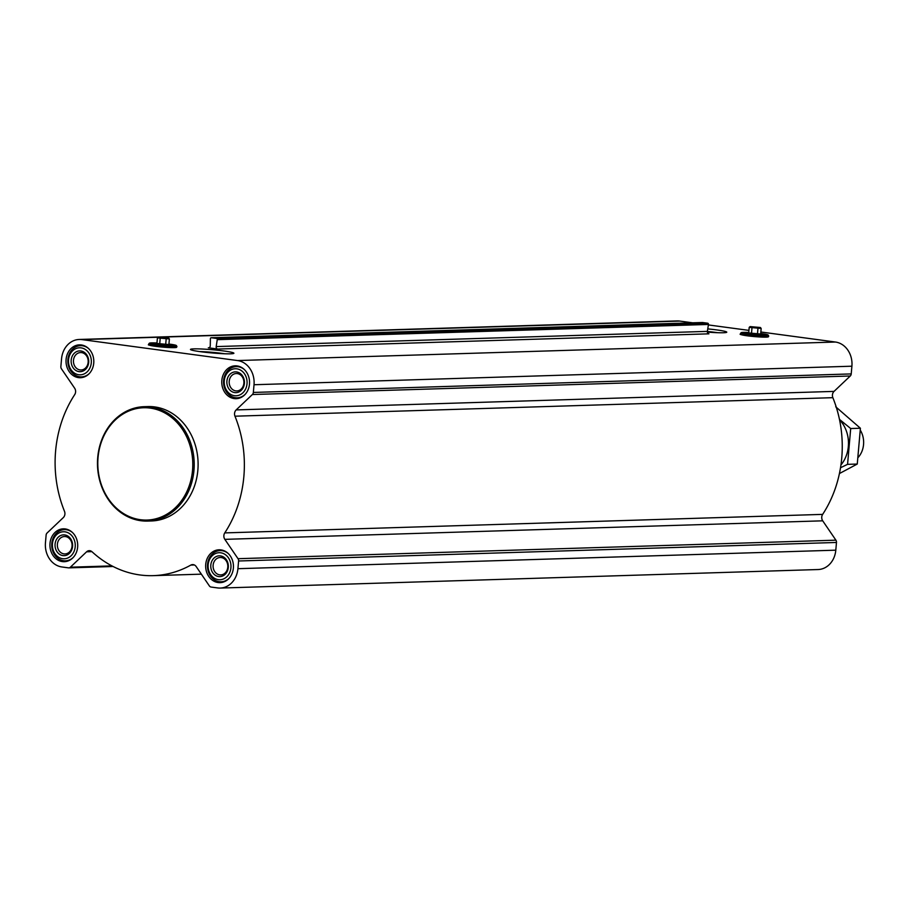 <?xml version="1.0" encoding="UTF-8"?>
<svg xmlns="http://www.w3.org/2000/svg" width="909" height="909" viewBox="0 0 909 909"><rect width="100%" height="100%" fill="white"/><g stroke="black" fill="none" stroke-linecap="round" stroke-linejoin="round"><path stroke-width="1.36" d="M707.361 331.467A19.384 1.443 -175 0 1 717.553 332.694M767.855 336.455A13.84 1.034 -175 0 1 762.64 337.103A13.84 1.034 -175 0 1 747.118 335.785A13.84 1.034 -175 0 1 741.21 334.126M707.759 328.899A21.805 1.625 -175 0 1 726.7 332.296A21.805 1.625 -175 0 1 707.372 332.103M217.728 349.056L208.32 347.783A2.079 1.761 88.2 0 0 210.263 345.795L210.399 338.739A1.045 0.875 88.2 0 1 211.377 337.739L216.478 338.432A1.045 0.875 88.2 0 1 217.251 339.659L216.183 346.59A2.079 1.761 88.2 0 0 217.728 349.056L708.918 333.83A2.079 1.761 88.2 0 1 707.372 331.376L216.183 346.59M81.821 339.591L237.544 360.555A21.85 18.464 88.2 0 1 254.02 384.734L253.35 392.438A3.125 2.636 88.2 0 1 252.384 394.529L236.158 409.914A5.204 4.397 88.2 0 0 234.977 416.197A111.943 94.616 88.2 0 1 224.762 532.901A5.204 4.397 88.2 0 0 224.841 539.355L238.022 558.694A3.125 2.636 88.2 0 1 238.601 560.989L237.919 568.693A21.85 18.464 88.2 0 1 220.228 588.066A21.85 18.464 88.2 0 1 217.649 587.93L211.127 587.055A3.125 2.636 88.2 0 1 209.354 585.896L196.174 566.546A5.204 4.397 88.2 0 0 192.594 564.591A5.204 4.397 88.2 0 0 190.845 565.08A111.943 94.616 88.2 0 1 153.201 575.647A111.943 94.616 88.2 0 1 92.059 551.786A5.204 4.397 88.2 0 0 89.218 550.672A5.204 4.397 88.2 0 0 86.605 551.797L70.379 567.193A3.125 2.636 88.2 0 1 68.448 567.852L61.926 566.966A21.85 18.464 88.2 0 1 45.45 542.798L46.12 535.083A3.125 2.636 88.2 0 1 47.086 533.004L63.3 517.607A5.204 4.397 88.2 0 0 64.494 511.324A111.943 94.616 88.2 0 1 74.708 394.62A5.204 4.397 88.2 0 0 74.629 388.177L61.448 368.827A3.125 2.636 88.2 0 1 60.869 366.532L61.551 358.828A21.85 18.464 88.2 0 1 79.242 339.466A21.85 18.464 88.2 0 1 81.821 339.591L158.2 337.228M79.242 339.466L677.125 320.934A21.85 18.464 88.2 0 1 679.693 321.07L692.692 322.82M708.372 324.933L748.936 330.387M760.844 331.99L835.428 342.034A21.85 18.464 88.2 0 1 851.903 366.202L851.222 373.917A3.125 2.636 88.2 0 1 850.267 375.996L834.042 391.393L236.158 409.914M200.537 351.703A21.805 1.625 -175 0 1 190.515 349.567A21.805 1.625 -175 0 1 212.331 349.726A21.805 1.625 -175 0 1 233.829 353.362A21.805 1.625 -175 0 1 200.537 351.703M176.073 346.965A13.84 1.034 -175 0 1 170.858 347.613A13.84 1.034 -175 0 1 155.337 346.295A13.84 1.034 -175 0 1 149.428 344.636M249.475 384.121A16.442 13.896 -91.8 0 0 235.136 365.827A16.442 13.896 -91.8 0 0 221.762 382.689A16.442 13.896 -91.8 0 0 236.158 398.687A16.442 13.896 -91.8 0 0 249.475 384.121M233.374 568.091A16.442 13.896 -91.8 0 0 219.046 549.797A16.442 13.896 -91.8 0 0 205.661 566.659A16.442 13.896 -91.8 0 0 220.058 582.658A16.442 13.896 -91.8 0 0 233.374 568.091M77.64 547.127A16.442 13.896 -91.8 0 0 63.312 528.833A16.442 13.896 -91.8 0 0 49.938 545.695A16.442 13.896 -91.8 0 0 64.334 561.694A16.442 13.896 -91.8 0 0 77.64 547.127M93.741 363.157A16.442 13.896 -91.8 0 0 79.413 344.863A16.442 13.896 -91.8 0 0 66.027 361.725A16.442 13.896 -91.8 0 0 80.424 377.724A16.442 13.896 -91.8 0 0 93.741 363.157M144.076 406.687L147.962 406.573A57.222 48.37 88.2 0 1 197.855 470.237A57.222 48.37 88.2 0 1 151.508 520.959L147.622 521.073A57.222 48.37 -91.8 0 0 193.958 470.362A57.222 48.37 -91.8 0 0 144.076 406.687A57.222 48.37 -91.8 0 0 97.502 465.385A57.222 48.37 -91.8 0 0 147.622 521.073M702.327 322.536A1.045 0.875 88.2 0 1 702.566 322.525L707.679 323.206A1.045 0.875 88.2 0 1 708.452 324.445L707.372 331.376M220.228 588.066L818.111 569.534A21.85 18.464 88.2 0 0 835.803 550.172L836.473 542.468A3.125 2.636 88.2 0 0 835.905 540.173L822.713 520.823A5.204 4.397 88.2 0 1 822.645 514.38A111.943 94.616 88.2 0 0 832.86 397.676A5.204 4.397 88.2 0 1 834.042 391.393M760.708 333.66A7.704 0.568 -175 0 1 762.356 334.16L762.321 334.569A7.704 0.568 -175 0 1 758.322 334.728A7.704 0.568 -175 0 1 750.539 334.035A7.704 0.568 -175 0 1 746.982 333.228L747.028 332.819A7.704 0.568 -175 0 1 748.743 332.603M762.356 334.16A7.704 0.568 -175 0 1 758.367 334.307A7.704 0.568 -175 0 1 750.584 333.614A7.704 0.568 -175 0 1 747.028 332.819M749.198 327.365L748.709 332.944L760.674 334.023L761.163 328.444L749.198 327.365L750.118 326.604L760.401 327.501L750.118 326.604M757.458 334.126L757.947 328.547M751.482 333.592L751.97 328.001M760.401 327.501L761.163 328.444M192.538 470.26A56.176 47.484 -91.8 0 0 125.896 412.391A56.176 47.484 -91.8 0 0 117.443 509.051A56.176 47.484 -91.8 0 0 192.538 470.26M199.457 351.556A19.384 1.443 -175 0 1 224.682 353.76M168.926 344.17A7.704 0.568 -175 0 1 170.585 344.67L170.54 345.09A7.704 0.568 -175 0 1 166.552 345.238A7.704 0.568 -175 0 1 158.768 344.545A7.704 0.568 -175 0 1 155.2 343.738L155.246 343.329A7.704 0.568 -175 0 1 156.962 343.125M170.585 344.67A7.704 0.568 -175 0 1 166.586 344.829A7.704 0.568 -175 0 1 158.802 344.125A7.704 0.568 -175 0 1 155.246 343.329M157.416 337.875L156.927 343.466L168.892 344.545L169.381 338.955L157.416 337.875L158.336 337.114L168.62 338.012L158.336 337.114M165.677 344.636L166.165 339.057M159.7 344.102L160.189 338.523M168.62 338.012L169.381 338.955M88.65 348.624A15.601 13.192 -91.8 0 0 80.549 345.67A15.601 13.192 -91.8 0 0 67.845 361.668A15.601 13.192 -91.8 0 0 81.515 376.86A15.601 13.192 -91.8 0 0 89.423 373.406M91.286 362.827A13.521 11.431 -91.8 0 0 75.254 348.897A13.521 11.431 -91.8 0 0 73.209 372.167A13.521 11.431 -91.8 0 0 91.286 362.827M88.662 362.475A10.408 8.795 -91.8 0 0 76.322 351.76A10.408 8.795 -91.8 0 0 74.765 369.656A10.408 8.795 -91.8 0 0 88.662 362.475M244.385 369.588A15.601 13.192 -91.8 0 0 236.272 366.622A15.601 13.192 -91.8 0 0 223.569 382.632A15.601 13.192 -91.8 0 0 237.238 397.824A15.601 13.192 -91.8 0 0 245.146 394.37M247.021 383.791A13.521 11.431 -91.8 0 0 230.977 369.861A13.521 11.431 -91.8 0 0 228.943 393.131A13.521 11.431 -91.8 0 0 247.021 383.791M244.396 383.439A10.408 8.795 -91.8 0 0 232.056 372.724A10.408 8.795 -91.8 0 0 230.488 390.62A10.408 8.795 -91.8 0 0 244.396 383.439M228.284 553.558A15.601 13.192 -91.8 0 0 220.183 550.593A15.601 13.192 -91.8 0 0 207.479 566.602A15.601 13.192 -91.8 0 0 221.148 581.794A15.601 13.192 -91.8 0 0 229.057 578.329M230.92 567.761A13.521 11.431 -91.8 0 0 214.888 553.82A13.521 11.431 -91.8 0 0 212.842 577.101A13.521 11.431 -91.8 0 0 230.92 567.761M228.295 567.398A10.408 8.795 -91.8 0 0 215.956 556.683A10.408 8.795 -91.8 0 0 214.399 574.59A10.408 8.795 -91.8 0 0 228.295 567.398M72.561 532.594A15.601 13.192 -91.8 0 0 64.448 529.629A15.601 13.192 -91.8 0 0 51.745 545.639A15.601 13.192 -91.8 0 0 65.414 560.83A15.601 13.192 -91.8 0 0 73.322 557.376M75.197 546.798A13.521 11.431 -91.8 0 0 59.153 532.867A13.521 11.431 -91.8 0 0 57.119 556.138A13.521 11.431 -91.8 0 0 75.197 546.798M72.572 546.445A10.408 8.795 -91.8 0 0 60.233 535.731A10.408 8.795 -91.8 0 0 58.665 553.626A10.408 8.795 -91.8 0 0 72.572 546.445M88.15 362.259A8.715 7.363 -91.8 0 0 80.549 352.556A8.715 7.363 -91.8 0 0 73.459 361.498A8.715 7.363 -91.8 0 0 81.094 369.986A8.715 7.363 -91.8 0 0 88.15 362.259M72.05 546.229A8.715 7.363 -91.8 0 0 64.459 536.526A8.715 7.363 -91.8 0 0 57.358 545.468A8.715 7.363 -91.8 0 0 64.993 553.945A8.715 7.363 -91.8 0 0 72.05 546.229M227.784 567.182A8.715 7.363 -91.8 0 0 220.183 557.49A8.715 7.363 -91.8 0 0 213.092 566.421A8.715 7.363 -91.8 0 0 220.728 574.908A8.715 7.363 -91.8 0 0 227.784 567.182M243.873 383.212A8.715 7.363 -91.8 0 0 236.283 373.519A8.715 7.363 -91.8 0 0 229.182 382.462A8.715 7.363 -91.8 0 0 236.817 390.938A8.715 7.363 -91.8 0 0 243.873 383.212M858.266 457.318A20.805 17.589 -91.8 0 0 863.55 444.546A20.805 17.589 -91.8 0 0 860.369 430.264M839.541 419.776A31.111 26.293 88.2 0 1 840.939 464.953M840.507 467.749L847.563 464.34L850.699 428.537L839.461 419.379M847.563 464.34L857.267 464.044L839.416 473.555M850.699 428.537L860.403 428.241L857.267 464.044M835.723 406.8L860.403 428.241M679.693 321.07L162.154 337.103M835.428 342.034L237.544 360.555M702.566 322.525L211.377 337.739M707.679 323.206L216.478 338.432M708.452 324.445L217.251 339.659M851.222 373.917L253.35 392.438M851.903 366.202L254.02 384.734M850.267 375.996L252.384 394.529M832.86 397.676L234.977 416.197M822.645 514.38L224.762 532.901M822.713 520.823L224.841 539.355M835.905 540.173L238.022 558.694M836.473 542.468L238.601 560.989M835.803 550.172L237.919 568.693M194.378 564.966L190.845 565.08M91.889 551.638L86.605 551.797M111.943 565.898L70.379 567.193M768.048 335.001A13.669 1.011 -175 0 1 768.253 335.148L760.708 333.535A13.487 1 -175 0 1 766.332 335.421A13.487 1 -175 0 1 747.448 334.126A13.487 1 -175 0 1 741.244 332.683A13.487 1 -175 0 1 748.755 332.489L741.051 332.774A13.669 1.011 -175 0 1 741.267 332.649M768.707 336.125L768.253 335.148A13.669 1.011 -175 0 1 761.424 335.478A13.669 1.011 -175 0 1 747.346 334.228A13.669 1.011 -175 0 1 741.051 332.774L740.426 333.648C742.187 334.523 735.631 333.785 747.096 335.785C759.163 337.08 766.219 337.444 768.275 336.898L768.707 336.125A14.203 1.057 -175 0 1 761.606 336.466A14.203 1.057 -175 0 1 746.982 335.171A14.203 1.057 -175 0 1 740.426 333.648M176.278 345.511A13.669 1.011 -175 0 1 176.471 345.67L168.938 344.045A13.487 1 -175 0 1 174.551 345.931A13.487 1 -175 0 1 155.678 344.636A13.487 1 -175 0 1 149.462 343.193A13.487 1 -175 0 1 156.973 343L149.269 343.284A13.669 1.011 -175 0 1 149.485 343.17M176.925 346.636L176.471 345.67A13.669 1.011 -175 0 1 169.642 345.988A13.669 1.011 -175 0 1 155.564 344.75A13.669 1.011 -175 0 1 149.269 343.284L148.656 344.17C150.417 345.034 143.849 344.295 155.314 346.295C167.381 347.59 174.437 347.954 176.494 347.408L176.925 346.636A14.203 1.057 -175 0 1 169.824 346.977A14.203 1.057 -175 0 1 155.2 345.681A14.203 1.057 -175 0 1 148.656 344.17M702.441 322.513L211.252 337.739M201.355 574.158L153.201 575.647M113.08 566.5L68.811 567.864M83.798 345.568L80.549 345.67M84.764 376.758L81.515 376.86M239.522 366.52L236.272 366.622M240.487 397.722L237.238 397.824M223.432 550.49L220.183 550.593M224.398 581.692L221.148 581.794M67.698 529.538L64.448 529.629M68.664 560.728L65.414 560.83"/></g></svg>
